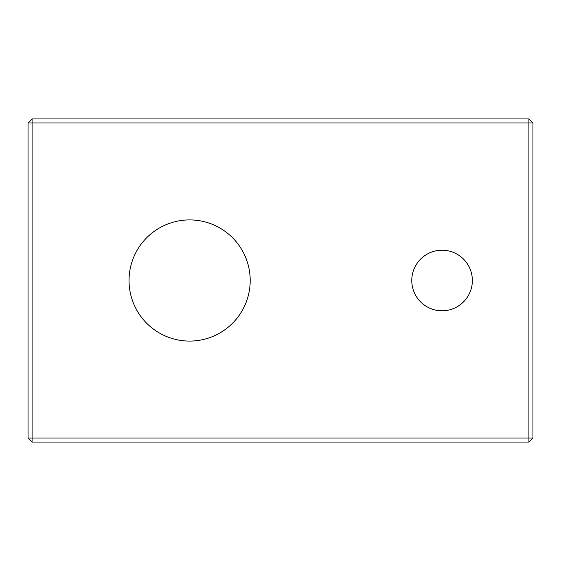 <?xml version="1.0" encoding="UTF-8"?>
<svg xmlns="http://www.w3.org/2000/svg" width="561" height="561" viewBox="0 0 561 561"><rect width="100%" height="100%" fill="white"/><g stroke="black" fill="none" stroke-linecap="round" stroke-linejoin="round"><path stroke-width="0.84" d="M32.089 442.068L32.089 438.029L28.05 438.029L32.089 442.068L528.911 442.068L532.95 438.029L532.95 122.971L528.911 118.932L32.089 118.932L32.089 438.029L528.911 438.029L528.911 442.068M32.089 118.932L28.05 122.971L28.05 438.029M532.95 438.029L528.911 438.029L528.911 122.971L28.05 122.971M472.362 280.5A30.294 30.294 0 0 1 426.921 306.734A30.294 30.294 0 0 1 426.921 254.266A30.294 30.294 0 0 1 472.362 280.5M250.206 280.5A60.588 60.588 0 0 0 159.324 228.032A60.588 60.588 0 0 0 159.324 332.968A60.588 60.588 0 0 0 250.206 280.5M532.95 122.971L528.911 122.971L528.911 118.932"/></g></svg>
